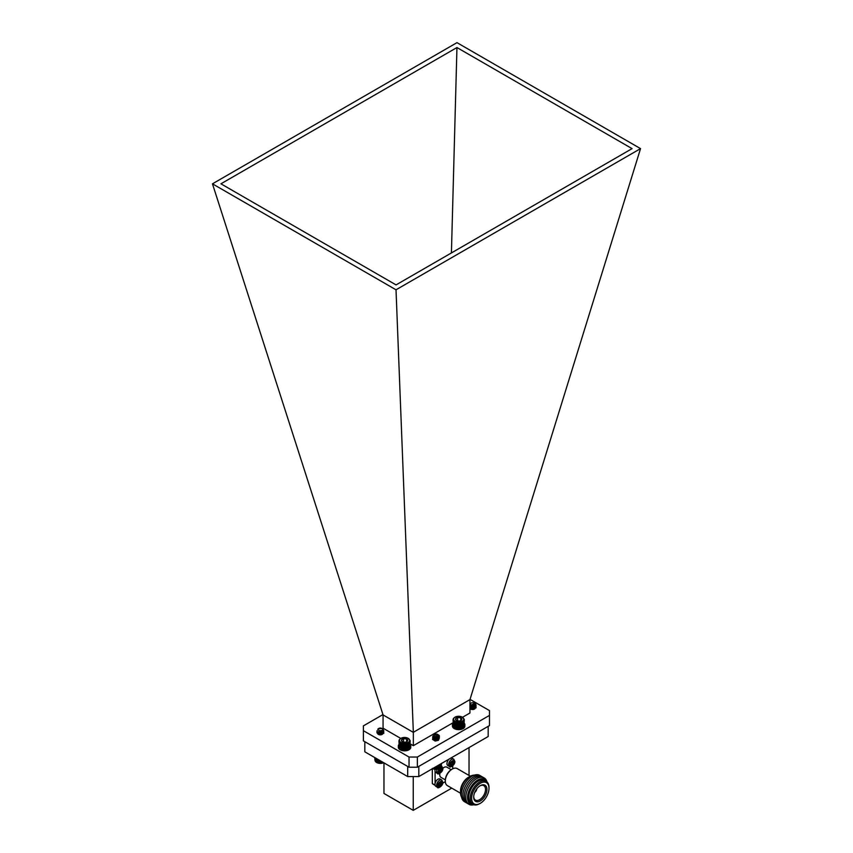<?xml version="1.0" encoding="UTF-8"?>
<svg xmlns="http://www.w3.org/2000/svg" width="853" height="853" viewBox="0 0 853 853"><rect width="100%" height="100%" fill="white"/><g stroke="black" fill="none" stroke-linecap="round" stroke-linejoin="round"><path stroke-width="1.28" d="M382.88 729.155L383.786 730.786L381.909 732.652L378.465 732.759L376.909 731.298L377.154 730.637M383.008 730.531L383.786 732.055L381.909 733.932L378.465 734.028L377.133 731.927M382.165 731.309L383.797 733.207M383.072 729.464L383.786 730.936L381.909 732.812L378.465 732.919L376.919 731.373M382.944 730.637L383.786 732.215L381.909 734.092L378.465 734.188L376.909 732.727L377.197 732.013M381.995 731.405L383.797 733.367M381.963 728.473A2.271 1.311 0 0 0 380.481 728.089A2.271 1.311 0 0 0 378.743 728.473A2.271 1.311 0 0 0 378.231 729.869A2.271 1.311 0 0 0 380.225 730.712A2.271 1.311 0 0 0 382.432 729.933A2.271 1.311 0 0 0 381.963 728.473L378.039 728.878A3.444 1.983 180 0 1 378.124 728.835M378.455 728.654L377.932 729.678A2.431 1.407 180 0 1 377.922 729.528A2.431 1.407 180 0 1 378.465 728.643L378.743 728.473M381.909 731.437L378.604 731.629M382.666 730.957L381.451 732.93L378.242 732.684M381.877 731.447L382.784 732.812L381.451 734.198L378.242 733.953M381.813 732.684L382.773 733.836L381.984 732.631M382.709 730.914L381.451 732.77L378.913 732.876M382.027 731.384L382.784 732.663L381.451 734.049L378.913 734.145M383.669 762.699A5.075 2.932 180 0 1 376.77 762.55A5.075 2.932 180 0 1 376.578 762.443M375.778 758.146L375.778 761.921L376.557 762.433L380.054 763.339L383.647 762.657M375.459 757.965L375.853 761.921M375.192 757.805L375.576 761.644M374.989 757.688L375.352 761.345M374.84 757.603L375.171 761.036M374.744 757.549L375.064 760.727M374.712 757.528L375 760.407M382.773 763.008L382.773 762.177M382.634 762.998L382.634 762.102M382.261 763.136L382.261 761.889M382.08 763.115L382.08 761.782M381.717 763.243L381.717 761.58M381.504 763.211L381.504 761.452M381.174 763.307L381.174 761.26M380.928 763.254L380.928 761.111M380.619 763.339L380.619 760.94M380.331 763.275L380.331 760.78M380.054 763.339L380.054 760.609M379.745 763.254L379.745 760.439M379.5 763.307L379.5 760.29M379.159 763.2L379.159 760.098M378.945 763.232L378.945 759.98M378.593 763.115L378.593 759.767M378.412 763.136L378.412 759.671M378.039 762.987L378.039 759.447M377.911 762.998L377.911 759.373M377.516 762.838L377.516 759.149M377.421 762.838L377.421 759.095M377.026 762.646L377.026 758.861M376.973 762.646L376.973 758.829M376.568 762.433L376.568 758.605L376.77 762.55M376.152 762.187L376.152 758.36M475.036 703.586A3.444 1.983 180 0 1 475.078 703.608A3.444 1.983 180 0 1 475.516 703.917L476.081 705.122L474.535 706.988L469.939 706.86M475.931 705.762L474.535 708.267L469.939 708.129A2.655 1.535 180 0 0 472.722 709.504A2.655 1.535 180 0 0 475.238 707.969M475.931 707.041L476.081 707.83L474.236 705.847M476.081 705.207L474.535 707.148L469.939 707.02M476.081 706.476L474.535 708.416L469.939 708.289M470.739 704.781A2.271 1.311 0 0 0 473.884 705.154A2.271 1.311 0 0 0 474.545 703.33A2.271 1.311 0 0 0 474.247 703.128A2.271 1.311 0 0 0 471.037 703.128A2.271 1.311 0 0 0 470.739 704.781M475.516 703.917L474.673 703.384M474.247 703.128L474.79 703.49L469.939 705.58M469.939 703.81L471.037 703.128M474.492 705.708L470.739 706.017M474.918 705.367L473.969 707.297L471.549 707.585L470.216 706.625L470.557 705.953M475.068 708.31L473.735 706.838L471.304 706.7L470.206 707.67L471.549 708.704L473.969 708.406L475.068 707.03L473.969 708.566L471.549 708.864L470.206 707.83L471.304 706.86L473.735 706.988L475.068 708.47M470.312 708.768L471.304 708.129L474.705 708.896M471.464 709.365L473.404 709.429M474.972 705.303L473.969 707.137L471.549 707.425L470.44 705.9M470.259 708.715L471.304 707.979L474.79 708.822M471.197 709.28L473.692 709.365M439.316 736.693L437.973 734.614L438.847 735.179A3.444 1.983 180 0 1 439.402 736.256A3.444 1.983 180 0 1 439.316 736.693L438.485 737.706L435.201 738.517L432.674 737.387L432.929 736M439.252 736.853L438.485 738.986L435.201 739.786L432.674 738.655L433.58 736.853M439.252 738.122L438.485 740.255L435.201 741.065L432.514 739.391M439.402 736.31L438.485 737.866L435.201 738.677L432.674 737.546L432.961 736.128M439.391 737.568L438.485 739.146L435.201 739.946L432.674 738.815L433.9 737.013M433.74 735.019A2.271 1.311 0 0 0 435.456 736.587A2.271 1.311 0 0 0 438.175 735.595A2.271 1.311 0 0 0 437.568 734.38A2.271 1.311 0 0 0 434.348 734.38A2.271 1.311 0 0 0 433.74 735.019M437.621 734.412A2.431 1.407 180 0 1 437.674 734.444A2.431 1.407 180 0 1 437.77 734.508L438.474 735.883L433.719 734.742L434.348 734.38M438.101 736.491L435.425 737.472L433.932 737.035M437.717 738.133L435.425 738.741L433.527 737.642M438.271 739.892L438.271 738.911L436.491 737.76L434.166 737.962L433.527 738.762L435.425 739.86L437.738 739.22L438.389 738.122L437.738 739.38L435.425 740.02L433.527 738.922L434.166 738.122L436.491 737.909L438.367 739.764M433.569 739.967L436.491 739.188L438.09 740.063M434.508 740.532L437.003 740.607M438.389 736.853L437.738 737.952L435.425 738.581L433.527 737.482M433.537 739.935L436.491 739.029L438.165 739.999M434.294 740.447L437.226 740.543M439.679 768.372A5.075 2.932 180 0 1 439.54 768.457A5.075 2.932 180 0 1 432.62 768.596M432.364 768.436L435.894 769.246L439.498 768.478L440.297 767.999L440.297 764.16M441.182 766.836L441.513 763.467M441.033 767.146L441.385 763.542M440.82 767.444L441.193 763.648M440.564 767.732L440.948 763.787M440.255 767.999L440.649 763.957M439.54 768.457L439.903 764.395M434.785 769.171L434.785 767.348M434.433 769.065L434.433 767.551M435.009 767.22L435.009 769.139M435.339 769.225L435.339 767.028M435.595 769.171L435.595 766.879M434.241 769.086L434.241 767.657M433.878 768.958L433.878 767.871M433.729 768.969L433.729 767.956M433.345 768.809L433.345 768.18M433.228 768.82L433.228 768.244M439.498 768.478L439.498 764.629M439.455 768.478L439.455 764.651M439.06 768.681L439.06 764.885M438.975 768.681L438.975 764.928M438.581 768.852L438.581 765.152M438.463 768.841L438.463 765.226M438.079 769.001L438.079 765.45M437.92 768.98L437.92 765.536M437.557 769.107L437.557 765.749M437.354 769.075L437.354 765.866M437.013 769.193L437.013 766.058M436.779 769.15L436.779 766.197M436.459 769.235L436.459 766.378M436.192 769.182L436.192 766.538M435.894 769.246L435.894 766.708M398.927 744.477A6.238 3.604 -0 0 0 398.33 746.023L398.33 747.239A6.238 3.604 -0 0 0 404.141 750.832A6.238 3.604 -0 0 0 410.741 747.718L410.741 746.492L410.037 746.439M410.197 745.778L410.783 745.746A6.238 3.604 -0 0 0 410.197 744.477M398.33 746.023A6.238 3.604 -0 0 0 404.141 749.616A6.238 3.604 -0 0 0 410.741 746.492M410.783 745.746L410.741 746.972M418.802 766.389L488.172 726.34L488.172 736.523L418.812 776.571L418.812 766.389M418.812 776.571L407.691 776.571L407.691 766.442M407.691 776.571L364.828 751.824L364.828 741.694M413.247 776.571L413.247 810.35L383.967 793.45L383.967 762.87M451.738 788.129L413.247 810.35M469.033 747.58L469.033 775.43M432.322 768.766L432.322 783.566A15.717 9.074 120 0 0 433.281 784.28L435.083 785.325M442.824 783.097L445.319 781.647M435.041 785.133L432.322 783.566M435.094 771.496L435.094 783.31M434.444 769.182L435.073 769.545M449.062 759.117L441.587 763.435M452.74 768.809L452.74 765.919M449.104 759.085A4.222 2.442 120 0 0 447.836 765.557L449.51 766.516A4.222 2.442 -60 0 1 449.51 761.644A4.222 2.442 -60 0 1 453.732 759.202L452.058 758.242A4.222 2.442 120 0 0 450.8 758.104L450.8 758.104M451.759 765.834L451.632 764.437L450.363 765.024L450.363 763.744L452.868 760.695L452.986 762.092L454.254 761.494L454.254 762.785L451.759 765.834M451.759 765.024L452.868 765.184M452.175 764.789L452.175 763.659L452.868 764.064M453.284 763.339L452.591 762.945L452.175 763.659M452.591 762.945L454.254 762.785M435.137 769.278A4.222 2.442 120 0 0 435.84 772.487L437.504 773.447A4.222 2.442 -60 0 1 437.162 769.235M440.479 767.849L440.99 769.022L442.259 768.425L440.862 772.114L439.753 772.754L439.636 771.368L438.367 771.954L439.753 768.34M439.753 771.954L440.862 772.114M440.169 771.72L440.169 770.59L440.862 770.995M441.278 770.27L440.585 769.875L440.169 770.59M440.585 769.875L442.259 769.715M470.344 776.198L457.165 768.585A9.82 5.672 120 0 0 452.25 769.065L452.25 769.065A9.82 5.672 120 0 0 445.309 781.092A9.82 5.672 120 0 0 447.345 785.592L460.524 793.205M468.5 777.243L469.896 776.443L468.5 777.243A11.292 6.525 120 0 0 460.513 791.083L460.513 792.682A13.264 7.656 -60 0 1 469.896 776.443A13.264 7.656 -60 0 1 474.268 775.174M452.25 769.065L451.557 769.47A8.839 5.107 120 0 0 445.309 780.292L445.309 781.092M461.601 797.107A13.264 7.656 -60 0 1 460.513 792.682M451.205 769.683L446.865 767.167A5.896 3.401 120 0 0 443.923 767.465A5.896 3.401 120 0 0 442.878 768.212M439.881 773.404A5.896 3.401 120 0 0 440.969 777.382L445.319 779.887M465.311 802.119A15.226 8.786 -60 0 1 462.017 790.23A15.226 8.786 -60 0 1 472.157 776.145A15.226 8.786 -60 0 1 480.463 775.878M466.783 802.972A15.226 8.786 -60 0 1 463.488 791.083A15.226 8.786 -60 0 1 473.628 776.998A15.226 8.786 -60 0 1 481.934 776.731M468.254 803.825A15.226 8.786 -60 0 1 464.96 791.925A15.226 8.786 -60 0 1 475.089 777.84A15.226 8.786 -60 0 1 483.406 777.573M473.522 804.805A15.226 8.786 -60 0 1 465.909 795.497A15.226 8.786 -60 0 1 476.56 778.693A15.226 8.786 -60 0 1 486.892 781.647M473.905 804.763A14.309 8.263 -60 0 1 467.721 795.284A14.309 8.263 -60 0 1 477.659 780.068A14.309 8.263 -60 0 1 487.052 781.998M472.988 804.368L471.453 803.483A13.264 7.656 -60 0 1 469.427 792.863A13.264 7.656 -60 0 1 478.085 781.177A13.264 7.656 -60 0 1 484.717 780.516L486.242 781.401A13.264 7.656 -60 0 1 488.993 787.468L488.993 788.268A12.273 7.091 -60 0 1 480.314 803.313L479.61 803.707A13.264 7.656 -60 0 1 472.988 804.368A13.264 7.656 -60 0 1 470.952 793.738A13.264 7.656 -60 0 1 479.61 782.062A13.264 7.656 -60 0 1 486.242 781.401M479.61 803.707L480.314 803.313A12.273 7.091 -60 0 1 471.624 798.301A12.273 7.091 -60 0 1 480.314 783.257A12.273 7.091 -60 0 1 488.993 788.268M473.692 797.107A9.351 5.395 120 0 0 480.367 800.892A9.351 5.395 120 0 0 486.924 789.345A9.351 5.395 120 0 0 480.154 785.741A9.351 5.395 120 0 0 473.692 796.915A9.351 5.395 120 0 0 473.692 797.107M473.714 796.51A8.349 4.819 120 0 0 475.377 800.071A8.349 4.819 120 0 0 483.79 795.295A8.349 4.819 120 0 0 483.715 785.613A8.349 4.819 120 0 0 479.802 785.965M476.72 788.94A2.985 1.727 -60 0 1 474.758 792.341M475.217 791.36A2.26 1.301 120 0 0 476.091 789.835M440.063 779.024A4.222 2.442 120 0 0 435.84 781.465A4.222 2.442 120 0 0 435.84 786.338L437.504 787.308A4.222 2.442 -60 0 1 437.504 782.425A4.222 2.442 -60 0 1 441.726 779.994L440.063 779.024M439.753 786.615L439.636 785.218L438.367 785.816L438.367 784.525L440.862 781.487L440.99 782.873L442.259 782.286L442.259 783.566L439.753 786.615M439.753 785.816L440.862 785.976M440.169 785.57L440.169 784.451L440.862 784.845M441.278 784.131L440.585 783.726L440.169 784.451M440.585 783.726L442.259 783.566M212.461 183.821L396.016 289.796L413.342 732.386L383.061 714.91L212.461 183.821L456.984 42.65L640.539 148.625L469.95 699.609L469.939 713.001L462.518 717.288M396.016 289.796L640.539 148.625M456.952 47.544L632.062 148.635L396.048 284.902L220.938 183.811L456.952 47.544L451.418 252.936M383.061 714.91L383.061 728.195L400.793 738.431M413.321 732.311L469.95 699.609M413.342 732.386L413.342 745.682L410.197 743.859M380.619 731.789A2.655 1.535 180 0 1 382.944 733.303A2.655 1.535 180 0 1 380.63 734.828A2.655 1.535 180 0 1 377.719 733.697M438.538 739.22A2.655 1.535 180 0 1 435.883 740.745A2.655 1.535 180 0 1 433.228 739.22A2.655 1.535 180 0 1 433.836 738.24M469.939 707.798A2.655 1.535 180 0 1 470.398 707.094M413.342 745.682L453.039 722.758M470.024 699.375L489.473 710.592L489.473 715.411L417.362 757.037L409.035 757.037L363.389 730.68L363.389 725.871L382.965 714.569M363.389 730.68L363.389 740.862L409.035 767.22L409.035 757.037M417.362 757.037L417.362 767.22L409.035 767.22M489.473 715.411L489.473 725.594L417.362 767.22M409.824 746.599L410.144 741.3L407.233 743.72L402.115 743.784L399.012 741.438L399.257 739.754L400.483 738.613M409.898 746.279L410.144 741.3M398.927 740.756L399.204 746.087M398.937 741.097L399.247 746.407M399.012 741.438L399.343 746.727M399.151 741.769L399.503 747.036M399.343 742.089L399.716 747.335M399.599 742.398L399.982 747.623M399.897 742.686L400.302 747.889M400.26 742.963L400.26 747.889L401.059 748.358A5.353 3.092 180 0 1 400.771 748.209A5.353 3.092 180 0 1 400.686 748.156M401.059 748.358L401.507 748.561A5.353 3.092 180 0 1 401.059 748.358L401.059 742.974M401.507 748.561L401.987 748.731A5.353 3.092 180 0 1 401.507 748.561L401.507 743.166M401.987 748.731L402.488 748.87A5.353 3.092 180 0 1 401.987 748.731L401.987 743.336M402.488 748.87L403.021 748.977A5.353 3.092 180 0 1 402.488 748.87L402.488 743.475M403.021 748.977L403.565 749.062A5.353 3.092 180 0 1 403.021 748.977L403.021 743.592M403.565 749.062L404.119 749.105A5.353 3.092 180 0 1 403.565 749.062L403.565 743.667M404.119 749.105L404.674 749.115A5.353 3.092 180 0 1 404.119 749.105L404.119 743.709M404.674 749.115L405.239 749.083A5.353 3.092 180 0 1 404.674 749.115L404.674 743.72M405.239 749.083L405.793 749.03A5.353 3.092 180 0 1 405.239 749.083L405.239 743.699M405.793 749.03L406.327 748.934A5.353 3.092 180 0 1 405.793 749.03L405.793 743.635M406.327 748.934L406.849 748.817A5.353 3.092 180 0 1 406.327 748.934L406.327 743.549M406.849 748.817L407.339 748.667A5.353 3.092 180 0 1 406.849 748.817L406.849 743.421M407.339 748.667L407.798 748.476A5.353 3.092 180 0 1 407.339 748.667L407.339 743.272M407.798 748.476L408.203 748.273A5.353 3.092 180 0 1 407.798 748.476L407.798 743.091M408.459 748.145L408.352 748.209A5.353 3.092 180 0 1 408.352 748.209A5.353 3.092 180 0 1 408.235 748.273L409.014 747.782L409.014 742.846M408.203 743.347L408.203 748.273L408.63 743.112M409.685 746.908L410.037 741.63M408.96 747.782L409.355 742.568M409.259 747.505L409.643 742.27M403.618 743.272A5.075 2.932 -0 0 0 409.045 741.769A5.075 2.932 -0 0 0 408.15 738.325A5.075 2.932 -0 0 0 400.974 738.325A5.075 2.932 -0 0 0 399.716 741.257A5.075 2.932 -0 0 0 403.618 743.272M405.601 742.11A3.145 1.823 -0 0 0 406.785 741.683A3.145 1.823 -0 0 0 407.659 740.735A3.145 1.823 -0 0 0 406.614 739.018A3.145 1.823 -0 0 0 403.522 738.677A3.145 1.823 -0 0 0 401.464 740.063A3.145 1.823 -0 0 0 402.328 741.683A3.145 1.823 -0 0 0 402.509 741.779A3.145 1.823 -0 0 0 405.601 742.11M406.614 739.018L406.614 741.779L407.659 740.735L406.614 739.018L403.522 738.677L401.464 740.063L402.509 741.779M405.079 742.195L403.416 742.089M403.522 742.025L403.522 738.677M408.054 738.282L410.186 740.617M409.504 747.217L409.866 741.961M401.113 743.432L401.113 748.358M401.592 743.624L401.592 748.561M402.115 743.784L402.115 748.721M402.659 743.923L402.659 748.849M403.224 744.019L403.224 748.955M403.8 744.083L403.8 749.019M404.386 744.115L404.386 749.041M404.983 744.104L404.983 749.03M405.559 744.061L405.559 748.987M406.135 743.987L406.135 748.913M406.7 743.869L406.7 748.806M407.233 743.72L407.233 748.657M407.734 743.549L407.734 748.476M408.235 742.878L408.235 748.273M463.936 725.413L464.267 720.113L461.345 722.534L456.227 722.598L453.124 720.252L453.369 718.567L454.606 717.426M464.011 725.093L464.267 720.113M453.039 719.569L453.316 724.901M453.05 719.911L453.359 725.221M453.124 720.252L453.465 725.54M453.263 720.582L453.615 725.85M453.455 720.902L453.828 726.148M453.711 721.211L454.095 726.436M454.02 721.499L454.414 726.703M454.372 721.777L454.372 726.703L455.182 727.172A5.353 3.092 180 0 1 454.884 727.023A5.353 3.092 180 0 1 454.798 726.969M455.182 727.172L455.619 727.374A5.353 3.092 180 0 1 455.182 727.172L455.182 721.787M455.619 727.374L456.099 727.545A5.353 3.092 180 0 1 455.619 727.374L455.619 721.979M456.099 727.545L456.6 727.684A5.353 3.092 180 0 1 456.099 727.545L456.099 722.15M456.6 727.684L457.133 727.79A5.353 3.092 180 0 1 456.6 727.684L456.6 722.288M457.133 727.79L457.677 727.865A5.353 3.092 180 0 1 457.133 727.79L457.133 722.406M457.677 727.865L458.232 727.918A5.353 3.092 180 0 1 457.677 727.865L457.677 722.48M458.232 727.918L458.797 727.929A5.353 3.092 180 0 1 458.232 727.918L458.232 722.523M458.797 727.929L459.351 727.897A5.353 3.092 180 0 1 458.797 727.929L458.797 722.534M459.351 727.897L459.906 727.844A5.353 3.092 180 0 1 459.351 727.897L459.351 722.512M459.906 727.844L460.439 727.748A5.353 3.092 180 0 1 459.906 727.844L459.906 722.448M460.439 727.748L460.961 727.63A5.353 3.092 180 0 1 460.439 727.748L460.439 722.363M460.961 727.63L461.452 727.481A5.353 3.092 180 0 1 460.961 727.63L460.961 722.235M461.452 727.481L461.921 727.289A5.353 3.092 180 0 1 461.452 727.481L461.452 722.086M461.921 727.289L462.315 727.087A5.353 3.092 180 0 1 461.921 727.289L461.921 721.905M462.571 726.959L462.465 727.023A5.353 3.092 180 0 1 462.465 727.023A5.353 3.092 180 0 1 462.347 727.087L463.136 726.596L463.136 721.659M462.315 722.16L462.315 727.087L462.752 721.926M463.808 725.722L464.149 720.444M463.072 726.596L463.467 721.382M463.371 726.319L463.755 721.084M457.73 722.086A5.075 2.932 -0 0 0 463.158 720.582A5.075 2.932 -0 0 0 462.262 717.138A5.075 2.932 -0 0 0 455.086 717.138A5.075 2.932 -0 0 0 453.828 720.071A5.075 2.932 -0 0 0 457.73 722.086M459.714 720.924A3.145 1.823 -0 0 0 460.908 720.497A3.145 1.823 -0 0 0 461.772 719.548A3.145 1.823 -0 0 0 460.737 717.831A3.145 1.823 -0 0 0 457.634 717.49A3.145 1.823 -0 0 0 455.577 718.866A3.145 1.823 -0 0 0 456.451 720.497A3.145 1.823 -0 0 0 456.622 720.593A3.145 1.823 -0 0 0 459.714 720.924M460.737 717.831L460.737 720.593L461.772 719.548L460.737 717.831L457.634 717.49L455.577 718.866L456.622 720.593M459.191 721.009L457.528 720.902M457.634 720.838L457.634 717.49M462.177 717.096L464.299 719.431M463.616 726.031L463.979 720.774M455.225 722.246L455.225 727.172M455.705 722.438L455.705 727.374M456.227 722.598L456.227 727.534M456.771 722.736L456.771 727.662M457.336 722.832L457.336 727.769M457.912 722.896L457.912 727.822M458.498 722.928L458.498 727.854M459.095 722.917L459.095 727.844M459.682 722.875L459.682 727.801M460.257 722.8L460.257 727.726M460.812 722.683L460.812 727.62M461.345 722.534L461.345 727.47M461.846 722.363L461.846 727.289M462.347 721.691L462.347 727.087M453.039 723.291A6.238 3.604 -0 0 0 452.442 724.837L452.442 726.052A6.238 3.604 -0 0 0 458.264 729.646A6.238 3.604 -0 0 0 464.853 726.532L464.853 725.306L464.149 725.253M464.309 724.592L464.896 724.56A6.238 3.604 -0 0 0 464.309 723.291M452.442 724.837A6.238 3.604 -0 0 0 458.264 728.43A6.238 3.604 -0 0 0 464.853 725.306M464.896 724.56L464.853 725.786M454.606 761.942C455.417 764.608 449.2 768.201 450.021 764.587C449.2 761.91 455.417 758.328 454.606 761.942M441.044 767.263L442.6 768.873C443.421 771.538 437.205 775.132 438.015 771.517L439.05 768.713M442.6 782.723C443.421 785.4 437.205 788.982 438.015 785.368C437.205 782.702 443.421 779.109 442.6 782.723M449.51 766.516C449.296 768.18 454.99 765.482 454.894 761.537L453.732 759.202M450.938 764.032L451.632 764.437M452.293 761.686L452.986 762.092M437.504 773.447C437.301 775.11 442.995 772.413 442.888 768.468L441.726 766.133M438.943 770.963L439.636 771.368M440.297 768.617L440.99 769.022M437.504 787.308C437.301 788.972 442.995 786.274 442.888 782.329L441.726 779.994M438.943 784.824L439.636 785.218M440.297 782.478L440.99 782.873"/></g></svg>
